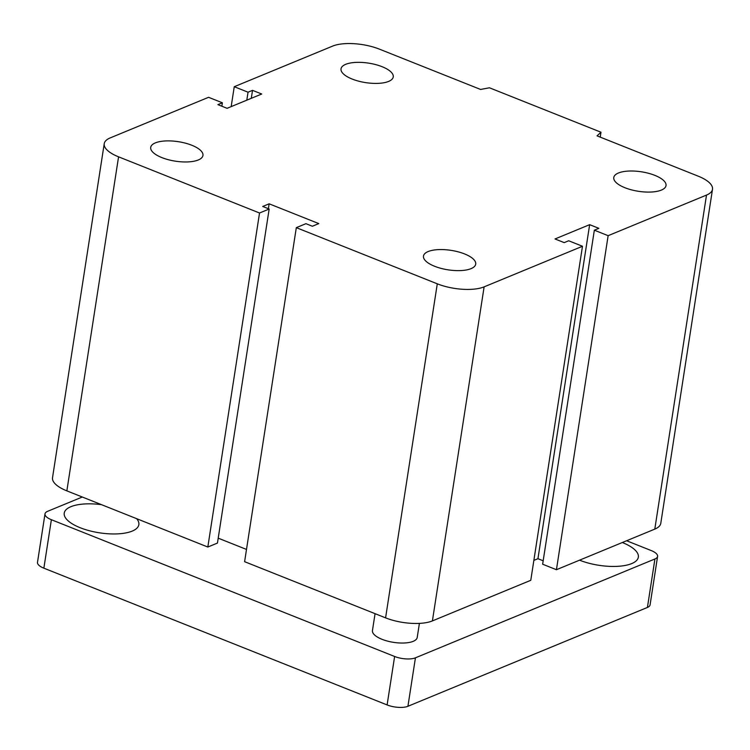 <?xml version="1.0" encoding="UTF-8"?>
<svg xmlns="http://www.w3.org/2000/svg" width="750" height="750" viewBox="0 0 750 750"><rect width="100%" height="100%" fill="white"/><g stroke="black" fill="none" stroke-linecap="round" stroke-linejoin="round"><path stroke-width="1.12" d="M198.281 159.975A26.428 9.853 -171.2 0 1 168.272 159.694A26.428 9.853 -171.2 0 1 150.712 147.384A26.428 9.853 -171.2 0 1 178.341 141.684A26.428 9.853 -171.2 0 1 202.95 155.466A26.428 9.853 -171.2 0 1 198.281 159.975M471.038 268.65A26.428 9.853 -171.2 0 1 441.028 268.369A26.428 9.853 -171.2 0 1 423.478 256.059A26.428 9.853 -171.2 0 1 451.097 250.359A26.428 9.853 -171.2 0 1 475.706 264.141A26.428 9.853 -171.2 0 1 471.038 268.65M661.35 190.097A26.428 9.853 -171.2 0 1 631.341 189.825A26.428 9.853 -171.2 0 1 613.781 177.506A26.428 9.853 -171.2 0 1 641.409 171.806A26.428 9.853 -171.2 0 1 666.019 185.597A26.428 9.853 -171.2 0 1 661.35 190.097M388.594 81.422A26.428 9.853 -171.2 0 1 358.584 81.15A26.428 9.853 -171.2 0 1 341.025 68.831A26.428 9.853 -171.2 0 1 368.653 63.141A26.428 9.853 -171.2 0 1 393.253 76.922A26.428 9.853 -171.2 0 1 388.594 81.422M234.253 86.709L248.044 92.203L252.534 90.347L261.722 94.013L227.081 108.309L217.894 104.644L222.384 102.797L208.584 97.303L110.222 137.897A33.975 12.675 8.8 0 0 104.231 143.691A33.975 12.675 8.8 0 0 118.566 156.834L259.537 213L269.166 209.025L262.725 206.466L269.137 203.812L318.788 223.594L312.375 226.247L305.934 223.678L296.316 227.653L437.288 283.819A33.975 12.675 8.8 0 0 484.116 286.866L582.478 246.272L568.688 240.769L564.197 242.625L555.009 238.959L589.65 224.662L598.837 228.328L594.347 230.184L608.137 235.678L706.509 195.075A33.975 12.675 8.8 0 0 712.5 189.291A33.975 12.675 8.8 0 0 698.166 176.147L597.038 135.853L600.984 132.225L489.45 87.787L480.572 89.447L379.444 49.153A33.975 12.675 8.8 0 0 332.616 46.106L234.253 86.709L231.169 106.622M600.984 132.225L600.225 137.119M608.137 235.678L556.434 569.709L654.797 529.116A33.975 12.675 8.8 0 0 660.788 523.322L712.5 189.291M594.347 230.184L542.644 564.216L556.434 569.709M248.044 92.203L246.806 100.172M589.65 224.662L537.938 558.703L543.169 560.784M252.534 90.347L251.297 98.316M582.478 246.272L530.775 580.303L432.403 620.906A33.975 12.675 8.8 0 1 385.584 617.859L244.603 561.684L296.316 227.653M222.384 102.797L221.85 106.228M259.537 213L207.825 547.031L217.453 543.066L269.166 209.025M269.137 203.812L268.378 208.716M104.231 143.691L52.519 477.722A33.975 12.675 8.8 0 0 66.853 490.866L207.825 547.031M218.212 538.162L246.497 549.431M533.85 560.391L537.938 558.703M419.4 623.391L417.216 637.472A22.65 8.447 -171.2 0 1 393.544 642.356A22.65 8.447 -171.2 0 1 372.45 630.544L375.066 613.669M136.65 518.681A37.753 14.081 -171.2 0 1 138.853 524.672A37.753 14.081 -171.2 0 1 132.197 531.103A37.753 14.081 -171.2 0 1 89.316 530.709A37.753 14.081 -171.2 0 1 64.237 513.113A37.753 14.081 -171.2 0 1 101.456 504.656M622.322 542.522A37.753 14.081 -171.2 0 1 638.344 557.166A37.753 14.081 -171.2 0 1 631.688 563.597A37.753 14.081 -171.2 0 1 579.553 560.166M82.284 497.016L47.663 511.303A15.103 5.634 8.8 0 0 45 513.872A15.103 5.634 8.8 0 0 51.375 519.712L394.622 656.475A15.103 5.634 8.8 0 0 415.434 657.825L654.928 558.975A15.103 5.634 8.8 0 0 657.591 556.406A15.103 5.634 8.8 0 0 651.216 550.566L626.597 540.75M45 513.872L37.5 562.331A15.103 5.634 8.8 0 0 43.866 568.172L387.113 704.934A15.103 5.634 8.8 0 0 407.925 706.284L647.419 607.444A15.103 5.634 8.8 0 0 650.081 604.866L657.591 556.406M706.509 195.075L654.797 529.116M484.116 286.866L432.403 620.906M437.288 283.819L385.584 617.859M118.566 156.834L66.853 490.866M51.375 519.712L43.866 568.172M394.622 656.475L387.113 704.934M415.434 657.825L407.925 706.284M654.928 558.975L647.419 607.444"/></g></svg>
